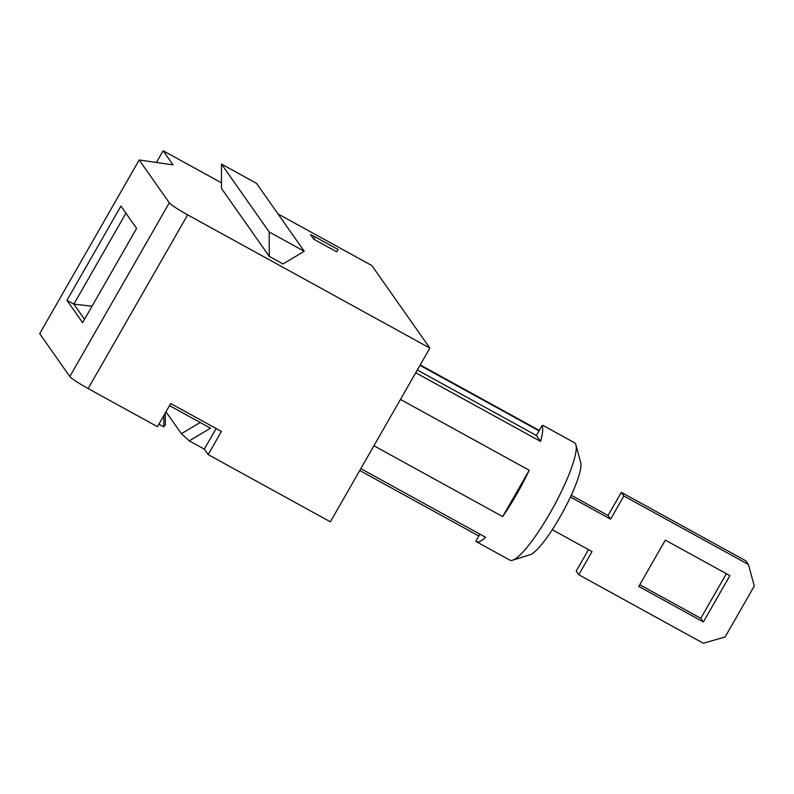 <?xml version="1.0" encoding="UTF-8"?>
<svg xmlns="http://www.w3.org/2000/svg" width="794" height="794" viewBox="0 0 794 794"><rect width="100%" height="100%" fill="white"/><g stroke="black" fill="none" stroke-linecap="round" stroke-linejoin="round"><path stroke-width="1.19" d="M552.267 529.707L592.026 551.582L578.766 574.737L703.315 643.249L725.121 636.967L754.3 586.012L748.424 564.504L623.866 495.992L610.596 519.147L570.429 497.054M638.793 586.438L703.375 621.96L729.904 575.64L665.322 540.119L638.793 586.438M703.375 621.96L700.814 618.318L726.371 573.695M156.428 162.462L163.137 150.751L173.062 164.874L139.188 159.961L39.7 333.678L69.812 376.535A18.758 1.687 29.8 0 0 88.144 388.574L157.44 426.686L170.7 403.531L221.427 431.43L208.157 454.595L330.373 521.817L429.862 348.1L371.88 265.573L277.999 213.923M221.457 164.06L256.502 183.335L304.251 251.281L282.982 263.945L269.255 256.393L221.496 188.446L221.457 164.06L269.206 232.007L304.251 251.281M359.751 470.514L478.812 536L475.785 541.28A67.004 12.565 -61.2 0 0 476.311 541.677L509.867 560.127A67.004 12.565 -61.2 0 0 512.557 560.207A67.004 12.565 -61.2 0 0 562.757 488.707A67.004 12.565 -61.2 0 0 575.948 444.958A67.004 12.565 -61.2 0 0 574.449 442.715L542.927 425.376L542.054 425.564L539.037 430.844L419.976 365.359M575.948 444.958L580.722 462.594A53.605 10.054 118.8 0 1 562.489 512.616A53.605 10.054 118.8 0 1 530.005 554.798L512.557 560.207M66.934 300.34L82.616 322.662L136.608 228.384L120.926 206.063L66.934 300.34L73.852 304.142L92.035 306.206M125.938 213.199L73.852 304.142L84.521 319.327M623.866 495.992L621.305 492.34L745.854 560.852L748.424 564.504M139.188 159.961L169.301 202.817A18.758 1.687 29.8 0 0 187.632 214.856L429.862 348.1M313.699 239.163L336.765 251.847L338.095 249.534L315.029 236.85L310.504 234.607L313.699 239.163L315.029 236.85M221.496 182.848L163.137 150.751M476.311 541.677A67.004 12.565 -61.2 0 0 485.63 537.31L360.823 468.649M478.812 536L479.874 534.144M208.157 454.595L204.316 449.116L189.27 440.849L181.369 433.703L200.197 422.487M165.976 411.788L181.369 433.703M165.311 412.94L165.331 424.879L163.842 426.854L158.899 424.135M163.842 426.854L163.822 415.54M621.305 492.34L608.035 515.505L571.253 495.267M608.035 515.505L610.596 519.147M588.493 549.637L576.206 571.094L578.766 574.737M539.275 430.417L420.224 364.932M639.766 584.741L700.814 618.318M373.934 445.762L502.671 516.576L529.211 470.256L400.464 399.432M502.671 516.576A67.004 12.565 -61.2 0 0 529.211 470.256M539.037 430.844L536.377 435.479L417.326 369.994M269.255 256.393L269.206 232.007M169.509 405.605L210.539 428.174L189.27 440.849M536.377 435.479L540.555 441.414L415.738 372.763M540.555 441.414A67.004 12.565 -61.2 0 0 542.054 425.564M216.117 428.512L204.316 449.116M69.812 376.535L169.301 202.817M88.144 388.574L187.632 214.856"/></g></svg>
